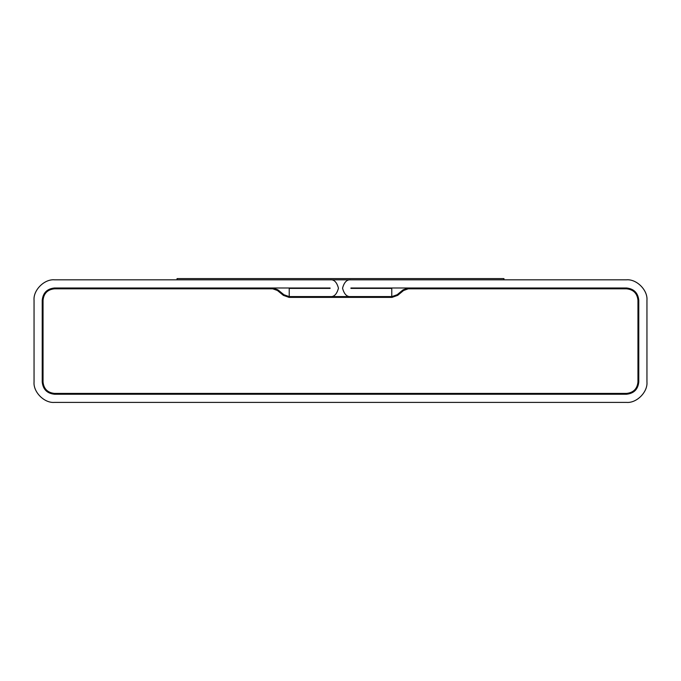 <?xml version="1.0" encoding="UTF-8"?>
<svg xmlns="http://www.w3.org/2000/svg" width="681" height="681" viewBox="0 0 681 681"><rect width="100%" height="100%" fill="white"/><g stroke="black" fill="none" stroke-linecap="round" stroke-linejoin="round"><path stroke-width="1.02" d="M34.05 300.253C33.139 290.149 44.376 278.912 54.48 279.823L330.081 279.823C334.039 279.346 336.831 282.138 338.457 288.199C336.831 294.26 334.039 297.052 330.081 296.575C334.039 297.052 336.831 294.26 338.457 288.199C336.831 282.138 334.039 279.346 330.081 279.823L54.48 279.823C44.376 278.912 33.139 290.149 34.05 300.253L34.05 381.973L34.05 300.253M54.48 402.403C44.376 403.314 33.139 392.077 34.05 381.973C33.139 392.077 44.376 403.314 54.48 402.403L626.52 402.403L54.48 402.403M646.95 381.973C647.861 392.077 636.624 403.314 626.52 402.403C636.624 403.314 647.861 392.077 646.95 381.973L646.95 300.253L646.95 381.973M626.52 279.823C636.624 278.912 647.861 290.149 646.95 300.253C647.861 290.149 636.624 278.912 626.52 279.823L350.919 279.823L626.52 279.823M350.919 296.575C346.961 297.052 344.169 294.26 342.543 288.199C344.169 282.138 346.961 279.346 350.919 279.823C346.961 279.346 344.169 282.138 342.543 288.199C344.169 294.26 346.961 297.052 350.919 296.575M391.779 288.404L391.779 296.575L391.779 288.404L350.919 288.404L391.779 288.404M350.919 287.995L626.52 287.995L350.919 287.995M330.081 287.995L54.48 287.995L330.081 287.995M289.221 288.404L330.081 288.404L289.221 288.404L289.221 296.575L289.221 288.404M503.94 278.597L503.94 279.823L177.06 279.823L177.06 278.597L503.94 278.597L177.06 278.597L177.06 279.823L503.94 279.823L503.94 278.597M43.039 300.253L43.039 381.973C43.763 388.877 47.576 392.69 54.48 393.414L626.52 393.414C633.424 392.69 637.237 388.877 637.961 381.973L637.961 300.253C637.237 293.349 633.424 289.536 626.52 288.812L408.26 288.812L403.578 290.498L397.704 295.341L391.984 297.393L289.084 297.393L283.407 295.375L277.388 290.464L272.74 288.812L54.48 288.812C47.576 289.536 43.763 293.349 43.039 300.253C43.763 293.349 47.576 289.536 54.48 288.812L272.74 288.812L277.388 290.464L283.407 295.375L289.084 297.393L391.984 297.393L397.704 295.341L403.578 290.498L408.26 288.812L626.52 288.812C633.424 289.536 637.237 293.349 637.961 300.253L637.961 381.973C637.237 388.877 633.424 392.69 626.52 393.414L54.48 393.414C47.576 392.69 43.763 388.877 43.039 381.973L43.039 300.253C43.763 293.349 47.576 289.536 54.48 288.812L272.74 288.812L277.388 290.464L283.407 295.375L289.084 297.393L391.984 297.393L397.704 295.341L403.578 290.498L408.26 288.812L626.52 288.812C633.424 289.536 637.237 293.349 637.961 300.253L637.961 381.973C637.237 388.877 633.424 392.69 626.52 393.414L54.48 393.414C47.576 392.69 43.763 388.877 43.039 381.973L43.039 300.253L43.039 381.973C43.763 388.877 47.576 392.69 54.48 393.414L626.52 393.414C633.424 392.69 637.237 388.877 637.961 381.973L637.961 300.253C637.237 293.349 633.424 289.536 626.52 288.812L408.26 288.812L403.578 290.498L397.704 295.341L391.984 297.393L289.084 297.393L283.407 295.375L277.388 290.464L272.74 288.812L54.48 288.812C47.576 289.536 43.763 293.349 43.039 300.253M408.26 287.995L626.52 287.995C633.909 288.778 637.995 292.864 638.778 300.253L638.778 381.973C637.995 389.362 633.909 393.448 626.52 394.231L54.48 394.231C47.091 393.448 43.005 389.362 42.222 381.973L42.222 300.253C43.005 292.864 47.091 288.778 54.48 287.995L272.74 287.995L277.908 289.834L283.926 294.737L289.084 296.575L391.984 296.575L397.185 294.711L403.058 289.859L408.26 287.995L403.058 289.859L397.185 294.711L391.984 296.575L289.084 296.575L283.926 294.737L277.908 289.834L272.74 287.995L54.48 287.995C47.091 288.778 43.005 292.864 42.222 300.253L42.222 381.973C43.005 389.362 47.091 393.448 54.48 394.231L626.52 394.231C633.909 393.448 637.995 389.362 638.778 381.973L638.778 300.253C637.995 292.864 633.909 288.778 626.52 287.995L408.26 287.995"/></g></svg>
